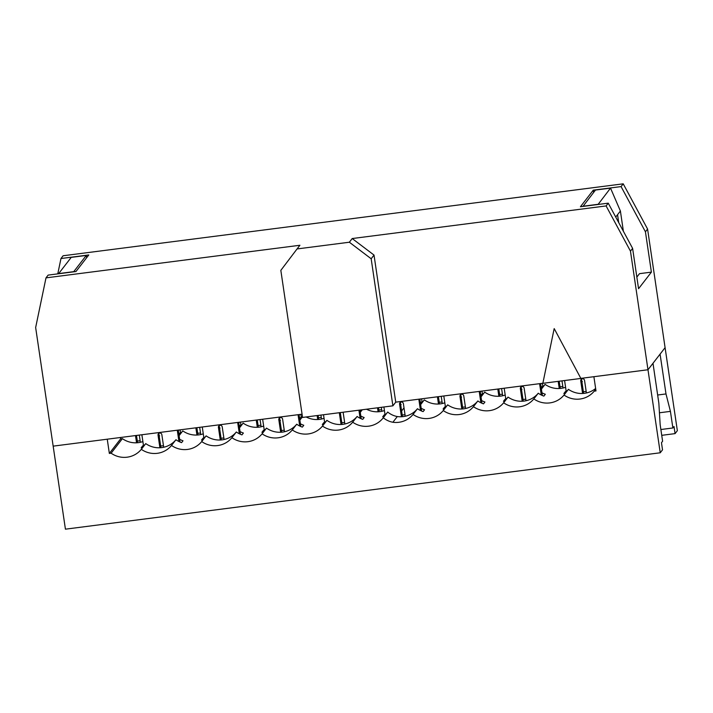 <?xml version="1.0" encoding="UTF-8"?>
<svg xmlns="http://www.w3.org/2000/svg" width="713" height="713" viewBox="0 0 713 713"><rect width="100%" height="100%" fill="white"/><g stroke="black" fill="none" stroke-linecap="round" stroke-linejoin="round"><path stroke-width="1.07" d="M636.843 277.099L639.508 273.658L651.388 272.134L638.563 288.712L632.609 248.382L630.47 251.145L647.983 369.753L665.086 347.65L647.573 229.042L645.434 231.805L651.388 272.134M647.573 229.042L623.215 183.829L621.076 186.592L645.434 231.805M554.215 328.622L580.881 378.443L554.215 328.622M580.881 378.443L542.843 383.327L554.153 328.693M632.609 248.382L608.242 203.169L606.103 205.932L630.47 251.145M621.076 186.592L593.261 190.166L593.599 192.465M593.261 190.166L580.427 206.743L608.242 203.169M349.352 242.224L371.17 258.766L374.022 255.076L395.742 402.15L392.89 405.831L302.553 417.435L280.833 270.361L297.054 248.944L349.352 242.224L352.204 238.543L374.022 255.076M371.17 258.766L392.89 405.831M623.215 183.829L63.109 255.762L60.97 258.525L88.786 254.951L75.952 271.537L48.136 275.102L45.997 277.865L35.65 327.543L53.163 446.142L302.071 414.182M60.97 258.525L57.771 273.872M45.997 277.865L299.906 245.263L297.054 248.944M542.86 383.255L395.742 402.15M352.204 238.543L606.103 205.932M580.935 378.362L647.983 369.753L660.238 452.782L662.52 449.832L661.468 442.711L662.609 441.24L660.158 424.636L658.848 403.184L652.992 363.274L647.983 369.753L593.893 376.705L595.997 390.929L594.214 391.161L595.738 389.191M196.868 427.693L197.947 434.975M195.87 427.818L196.94 435.046M200.736 434.538L199.676 427.328M180.576 433.228L180.077 429.85M299.727 426.026L298.052 414.699M262.651 419.244L264.309 430.438M280.672 432.256L278.81 419.672A1.934 1.898 37.7 0 1 280.432 417.524A1.934 1.898 37.7 0 1 282.615 419.182L284.469 431.748M281.68 432.185L279.665 418.567A1.934 1.898 37.7 0 1 279.719 417.773M300.815 426.534L299.05 414.565M318.123 415.438L318.72 419.467M317.125 415.563L317.704 419.538M321.51 419.03L320.921 415.073M301.341 417.72L300.841 414.333M257.259 419.93L258.329 427.221M256.252 420.064L257.322 427.292M261.127 426.784L260.058 419.574M240.958 425.474L240.459 422.096M378.505 407.684L379.102 411.713M377.507 407.809L378.095 411.784M381.892 411.276L381.312 407.319M559.188 381.223L560.258 388.442M558.19 381.357L559.25 388.514M563.047 388.006L561.996 380.867A22.54 22.121 37.7 0 1 561.871 380.876M542.878 386.696L542.379 383.318M498.797 388.915L499.875 396.196M497.799 389.04L498.859 396.268M502.665 395.768L501.595 388.558M482.496 394.458L481.997 391.072M438.406 396.669L439.484 403.959M437.408 396.793L438.477 404.021M442.283 403.522L441.213 396.312M422.114 402.212L421.615 398.825M136.486 435.447L137.564 442.728M135.488 435.572L136.548 442.8M140.354 442.292L139.285 435.082M564.589 380.528L566.229 391.66M582.592 393.478L580.739 380.894A1.934 1.898 37.7 0 1 582.361 378.755A1.934 1.898 37.7 0 1 584.544 380.403L586.398 392.97M583.608 393.407L581.594 379.788A1.934 1.898 37.7 0 1 581.648 378.995M480.883 402.756L479.207 391.428M443.807 395.973L445.465 407.176M461.828 408.986L459.965 396.401A1.934 1.898 37.7 0 1 461.587 394.262A1.934 1.898 37.7 0 1 463.771 395.911L465.625 408.487M462.835 408.923L460.821 395.296A1.934 1.898 37.7 0 1 460.874 394.503M481.97 403.264L480.205 391.303M541.265 395.002L539.589 383.674M504.189 388.22L505.847 399.423M522.21 401.232L520.356 388.647A1.934 1.898 37.7 0 1 521.978 386.508A1.934 1.898 37.7 0 1 524.153 388.157L526.016 400.733M523.217 401.161L521.212 387.542A1.934 1.898 37.7 0 1 521.256 386.749M542.361 395.51L540.588 383.549M360.11 418.273L358.915 410.198M323.515 414.743L324.691 422.684M341.055 424.502L339.317 412.711M343.122 412.221L344.86 423.994M342.062 424.431L340.315 412.586M361.206 418.772L359.913 410.064M420.492 410.51L418.825 399.182M383.906 406.989L385.073 414.93M401.437 416.749L399.583 404.155A1.934 1.898 37.7 0 1 401.205 402.016A1.934 1.898 37.7 0 1 403.389 403.665L405.242 416.24M402.453 416.677L400.439 403.05A1.934 1.898 37.7 0 1 400.492 402.257M421.588 411.018L419.823 399.057M178.954 441.534L177.279 430.206M141.878 434.752L143.536 445.946M159.899 447.764L158.045 435.18A1.934 1.898 37.7 0 1 159.667 433.032A1.934 1.898 37.7 0 1 161.842 434.689L163.705 447.256M160.906 447.693L158.901 434.074A1.934 1.898 37.7 0 1 158.946 433.281M180.05 442.042L178.277 430.073M239.336 433.78L237.67 422.452M202.269 426.998L203.918 438.192M220.29 440.01L218.428 427.426A1.934 1.898 37.7 0 1 220.05 425.278A1.934 1.898 37.7 0 1 222.233 426.935L224.087 439.502M221.297 439.939L219.283 426.321A1.934 1.898 37.7 0 1 219.337 425.527M240.433 434.288L238.668 422.319M672.876 427.978L674.017 426.508L675.068 433.62L677.35 430.67L665.086 347.65L660.078 354.129L665.995 393.941L670.425 411.374L672.876 427.978L660.88 429.52M670.425 411.374L659.436 412.782M618.724 222.616L617.547 214.702L620.399 211.021L610.524 188.116L598.047 204.479M657.653 395.02L665.995 393.941M623.385 231.279L620.399 211.021M615.72 217.055L617.547 214.702M582.949 206.422L595.471 190.05L610.524 188.116M582.922 206.262L597.975 204.328M300.316 414.405A22.54 22.121 37.7 0 1 299.095 414.832M299.665 418.7L300.396 417.756A22.54 22.121 -142.3 0 0 301.26 417.132M302.437 416.65A22.54 22.121 37.7 0 1 299.718 419.066M299.87 420.135L302.455 416.802M281.421 430.438A22.54 22.121 -142.3 0 0 284.246 430.206M279.897 420.135A22.54 22.121 -142.3 0 0 280.423 420.322L280.004 420.857M266.519 428.103L262.099 433.816A22.54 22.121 -142.3 0 0 292.285 429.939L296.706 424.226A22.54 22.121 37.7 0 1 266.519 428.103A22.54 22.121 -142.3 0 1 261.929 432.319L263.355 430.474L263.462 431.169M318.461 417.711A22.54 22.121 -142.3 0 0 321.278 417.488M300.414 423.798A22.54 22.121 -142.3 0 0 303.774 425.287L302.348 427.132A22.54 22.121 37.7 0 1 296.706 424.226M324.041 418.308A22.54 22.121 37.7 0 1 306.153 416.971M292.285 429.939A22.54 22.121 -142.3 0 0 322.481 426.062L326.902 420.349A22.54 22.121 37.7 0 1 322.312 424.565L323.738 422.72A22.54 22.121 -142.3 0 0 324.602 422.096M360.047 410.946L360.778 410.002A22.54 22.121 -142.3 0 0 360.858 409.948M361.892 409.815A22.54 22.121 37.7 0 1 360.101 411.312M360.261 412.381L362.284 409.761M341.803 422.675A22.54 22.121 -142.3 0 0 344.629 422.452M340.716 412.533A22.54 22.121 -142.3 0 0 340.805 412.569L340.395 413.103M322.481 426.062A22.54 22.121 -142.3 0 0 352.677 422.185L357.097 416.472A22.54 22.121 37.7 0 1 326.902 420.349M439.226 402.203A22.54 22.121 -142.3 0 0 442.051 401.98M421.187 408.291A22.54 22.121 -142.3 0 0 424.538 409.779L423.112 411.615A22.54 22.121 37.7 0 1 417.479 408.718L413.059 414.431A22.54 22.121 -142.3 0 0 443.254 410.554L447.675 404.841A22.54 22.121 37.7 0 1 443.085 409.057L444.511 407.212A22.54 22.121 -142.3 0 0 445.375 406.588M444.814 402.8A22.54 22.121 37.7 0 1 424.324 399.877L420.643 404.627M481.471 391.143A22.54 22.121 37.7 0 1 480.25 391.571M480.82 395.439L481.551 394.494A22.54 22.121 -142.3 0 0 482.407 393.87M481.025 396.874L484.706 392.123A22.54 22.121 37.7 0 1 480.874 395.795M462.577 407.168A22.54 22.121 -142.3 0 0 465.402 406.945M461.053 396.865A22.54 22.121 -142.3 0 0 461.578 397.052L461.159 397.596M443.254 410.554A22.54 22.121 -142.3 0 0 473.441 406.668L477.862 400.964A22.54 22.121 37.7 0 1 447.675 404.841M499.608 394.449A22.54 22.121 -142.3 0 0 502.433 394.227M481.569 400.537A22.54 22.121 -142.3 0 0 484.929 402.016L483.503 403.861A22.54 22.121 37.7 0 1 477.862 400.964M505.196 395.038A22.54 22.121 37.7 0 1 484.706 392.123M473.441 406.668A22.54 22.121 -142.3 0 0 503.636 402.792L508.057 397.088A22.54 22.121 37.7 0 1 503.467 401.294L504.893 399.458A22.54 22.121 -142.3 0 0 505.758 398.834M541.862 383.38A22.54 22.121 37.7 0 1 540.632 383.817M541.203 387.685L541.933 386.74A22.54 22.121 -142.3 0 0 542.798 386.116M541.417 389.12L545.089 384.369A22.54 22.121 37.7 0 1 541.256 388.041M522.959 399.414A22.54 22.121 -142.3 0 0 525.784 399.191M521.444 389.111A22.54 22.121 -142.3 0 0 521.961 389.298L521.551 389.842M503.636 402.792A22.54 22.121 -142.3 0 0 533.832 398.915L538.253 393.211A22.54 22.121 37.7 0 1 508.057 397.088M559.999 386.696A22.54 22.121 -142.3 0 0 562.824 386.473M541.951 392.783A22.54 22.121 -142.3 0 0 545.311 394.262L543.885 396.107A22.54 22.121 37.7 0 1 538.253 393.211M565.587 387.284A22.54 22.121 37.7 0 1 545.089 384.369M533.832 398.915A22.54 22.121 -142.3 0 0 564.019 395.038L568.439 389.334A22.54 22.121 37.7 0 1 563.858 393.54L565.284 391.704A22.54 22.121 -142.3 0 0 566.149 391.081M583.35 391.66A22.54 22.121 -142.3 0 0 586.166 391.437M581.826 381.357A22.54 22.121 -142.3 0 0 582.352 381.544L581.933 382.079M595.631 388.469A22.54 22.121 37.7 0 1 568.439 389.334M564.019 395.038A22.54 22.121 -142.3 0 0 594.214 391.161M565.284 391.704L565.382 392.4M264.22 429.859A22.54 22.121 37.7 0 1 263.355 430.474M300.494 418.451L300.396 417.756M357.097 416.472A22.54 22.121 -142.3 0 0 362.73 419.369L364.156 417.533A22.54 22.121 37.7 0 1 360.796 416.044M323.738 422.72L323.845 423.415M360.876 410.697L360.778 410.002M384.993 414.342A22.54 22.121 37.7 0 1 384.129 414.966L384.227 415.661M405.011 414.699A22.54 22.121 37.7 0 1 402.194 414.921M420.483 403.549A22.54 22.121 -142.3 0 0 424.324 399.877M421.267 402.943L421.16 402.248L420.429 403.193M422.025 401.624A22.54 22.121 37.7 0 1 421.16 402.248M444.511 407.212L444.618 407.907M481.649 395.189L481.551 394.494M504.893 399.458L505 400.153M542.032 387.435L541.933 386.74M352.677 422.185A22.54 22.121 -142.3 0 0 383.211 417.871A22.54 22.121 -142.3 0 0 383.3 417.765L387.712 412.052A20.793 20.401 -142.3 0 0 397.301 416.552A22.54 22.121 -142.3 0 0 417.479 408.718M384.129 414.966L382.703 416.811A22.54 22.121 -142.3 0 0 387.542 412.283M378.844 409.957A22.54 22.121 -142.3 0 0 381.669 409.734M384.432 410.554A22.54 22.121 37.7 0 1 366.544 409.217M400.733 405.064L401.152 404.529A20.793 20.401 37.7 0 1 400.617 404.289M401.606 410.982L404.013 407.881M383.3 417.765A20.793 20.401 -142.3 0 0 392.881 422.265L397.301 416.552M419.859 399.325A22.54 22.121 -142.3 0 0 421.089 398.897M178.321 430.349A22.54 22.121 -142.3 0 0 179.551 429.912M238.703 422.595A22.54 22.121 -142.3 0 0 239.933 422.158M660.238 452.782L65.427 529.171L53.163 446.142L107.253 439.199L109.347 453.432L120.613 438.878L120.408 437.506M262.099 433.816A22.54 22.121 37.7 0 1 231.903 437.693A22.54 22.121 37.7 0 1 201.708 441.57A22.54 22.121 37.7 0 1 171.521 445.447A22.54 22.121 37.7 0 1 141.326 449.324A22.54 22.121 37.7 0 1 111.13 453.201L109.347 453.432M413.059 414.431A22.54 22.121 37.7 0 1 392.881 422.265M661.735 435.331L675.068 433.62M231.903 437.693L236.324 431.98A22.54 22.121 37.7 0 0 241.957 434.885L243.383 433.041A22.54 22.121 -142.3 0 1 240.031 431.552M258.07 425.465A22.54 22.121 -142.3 0 0 260.896 425.242M240.869 424.886A22.54 22.121 37.7 0 1 240.005 425.509L240.112 426.205M239.327 426.82A22.54 22.121 -142.3 0 0 243.169 423.139A22.54 22.121 -142.3 0 0 263.658 426.062M243.169 423.139L239.488 427.898M137.306 440.982A22.54 22.121 -142.3 0 0 140.122 440.759M178.892 434.208L179.623 433.263A22.54 22.121 -142.3 0 0 180.487 432.648M179.106 435.652L182.786 430.893A22.54 22.121 37.7 0 1 178.945 434.574M160.648 445.946A22.54 22.121 -142.3 0 0 163.473 445.723M159.133 435.643A22.54 22.121 -142.3 0 0 159.65 435.83L159.24 436.365M197.688 433.228A22.54 22.121 -142.3 0 0 200.513 432.996M239.274 426.454L240.005 425.509M221.039 438.192A22.54 22.121 -142.3 0 0 223.864 437.96M219.515 427.889A22.54 22.121 -142.3 0 0 220.041 428.076L219.622 428.611M86.291 255.441L73.742 271.653L58.689 273.587L71.238 257.375L86.291 255.441L86.647 257.723M120.613 438.878L122.395 438.647A22.54 22.121 -142.3 0 0 142.894 441.57M122.395 438.647L111.13 453.201M141.326 449.324L145.746 443.611A22.54 22.121 37.7 0 1 141.156 447.826L142.582 445.99A22.54 22.121 -142.3 0 0 143.447 445.367M171.521 445.447L175.942 439.734A22.54 22.121 37.7 0 0 181.574 442.639L183 440.794A22.54 22.121 37.7 0 1 179.64 439.306M142.582 445.99L142.689 446.686M203.276 433.816A22.54 22.121 37.7 0 1 182.786 430.893M201.708 441.57L206.128 435.857A22.54 22.121 37.7 0 1 201.547 440.073L202.973 438.228A22.54 22.121 -142.3 0 0 203.838 437.613M179.729 433.959L179.623 433.263M202.973 438.228L203.071 438.923M236.324 431.98A22.54 22.121 37.7 0 1 206.128 435.857M175.942 439.734A22.54 22.121 37.7 0 1 145.746 443.611M279.665 418.567L278.81 419.672M581.594 379.788L580.739 380.894M460.821 395.296L459.965 396.401M521.212 387.542L520.356 388.647M400.439 403.05L399.583 404.155M158.901 434.074L158.045 435.18M219.283 426.321L218.428 427.426"/></g></svg>

